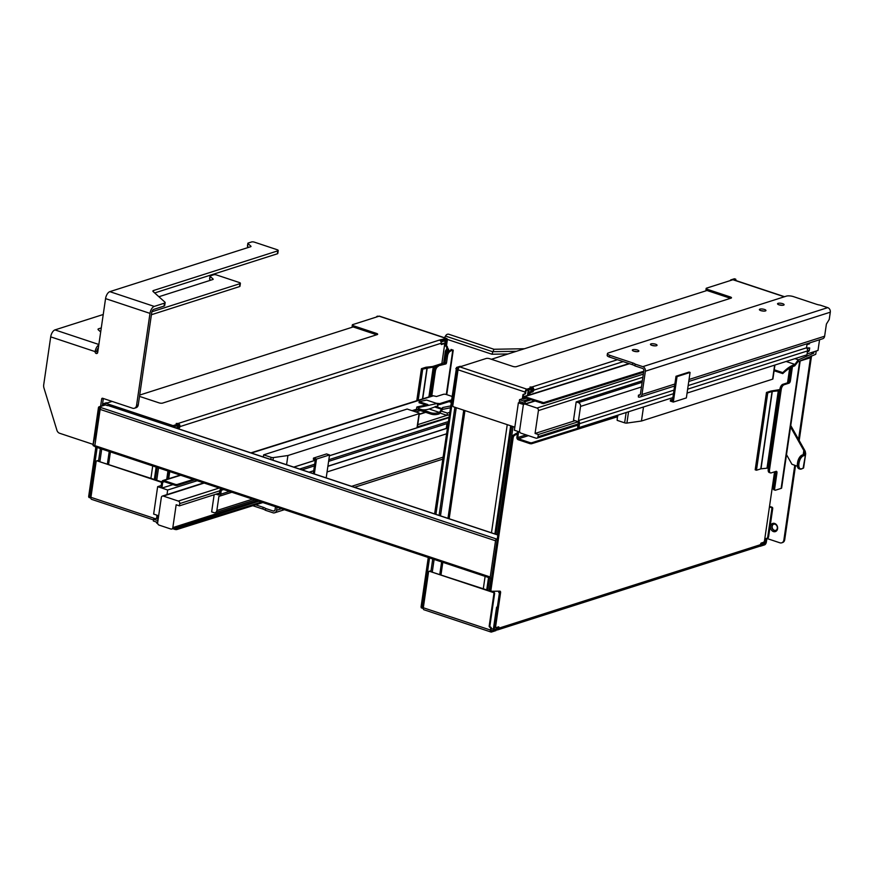 <?xml version="1.0" encoding="UTF-8"?>
<svg xmlns="http://www.w3.org/2000/svg" width="874" height="874" viewBox="0 0 874 874"><rect width="100%" height="100%" fill="white"/><g stroke="black" fill="none" stroke-linecap="round" stroke-linejoin="round"><path stroke-width="1.31" d="M643.504 406.989L641.45 421.028L626.898 423.082A1.868 0.546 -171.7 0 1 624.637 422.83L617.164 420.35L617.437 415.303M641.45 421.028L772.605 379.174A1.868 0.546 8.3 0 0 772.911 378.934L774.932 365.048M672.663 399.21L670.5 399.91L670.325 401.079L673.319 402.073L677.033 376.618L690.078 372.444L686.363 397.91L673.319 402.073M690.078 372.444L689.051 372.106L676.006 376.268L677.033 376.618M676.006 376.268L672.467 400.554L670.5 399.91M519.79 432.04L518.621 431.647L517.758 437.524A1.038 0.841 72.5 0 0 518.468 438.792L528.431 435.656M521.002 433.187L536.002 438.169A2.076 1.693 72.3 0 0 537.991 436.782L538.318 434.52L535.074 433.449L538.417 410.583A2.076 1.693 -107.7 0 0 536.986 408.06L525.241 404.149A2.076 1.693 -107.7 0 0 523.242 405.547L519.582 430.663A2.076 1.693 -107.7 0 0 521.002 433.187M801.447 468.956L803.108 468.278L805.675 453.748L804.67 450.241L804.714 454.841L803.763 454.535L803.818 450.514L804.67 450.241L798.552 439.371L810.624 356.756L806.669 358.001M810.624 356.756A2.076 0.612 8.3 0 0 810.963 356.483A2.076 0.612 8.3 0 0 810.81 356.199M530.179 442.703L531.6 442.812L531.458 443.784L530.037 443.686L530.179 442.703L518.468 438.792M617.842 415.696L531.6 442.812M531.458 443.784L617.699 416.679M806.975 344.64L809.499 343.832L808.166 343.384M809.499 343.832L809.63 342.914M535.074 433.449L575.103 420.678M642.368 380.769L576.184 401.887L573.519 420.154L577.157 421.355A1.551 1.267 -107.7 0 1 578.217 423.256L577.648 427.168L578.938 427.594L672.893 397.604M525.798 403.668L524.575 401.854A2.327 1.901 -107.7 0 0 523.417 400.937L519.56 399.658L519.298 401.417L523.417 402.783L524.422 404.105M806.582 347.885L809.695 347.928L807.172 348.726M819.561 339.746L817.998 350.452L807.095 353.937M577.878 421.902L538.318 434.52M809.695 347.928L809.368 350.179A2.076 1.693 72.3 0 1 808.286 351.577L807.401 351.861M774.102 370.74L782.743 373.602L782.853 372.641A47.163 23.292 -71.6 0 1 794.936 364.403L794.706 365.878A51.774 25.575 108.4 0 0 782.743 373.602M774.244 369.778L782.853 372.641M794.717 365.878L797.875 361.825L815.737 354.32L816.218 351.02M519.56 399.658L522.532 398.708M643.756 371.242L543.628 402.663L524.619 396.676A2.076 1.693 -107.5 0 0 522.63 398.063L522.499 398.905L523.351 399.189L526.279 398.26M794.903 358.668L798.432 359.837L797.875 361.825M798.148 359.935L794.936 364.403L786.119 361.475M810.952 352.703L813.159 353.435L798.432 359.837M811.52 352.517L813.159 353.435M813.945 351.752L813.727 353.249M530.037 443.686L518.326 439.764A2.076 1.693 72.5 0 1 516.905 437.24L517.769 431.363L514.382 430.227L518.38 402.816L520.991 401.974M518.38 402.816L521.767 403.941L522.007 402.313M523.351 399.189L523.471 398.358A1.038 0.841 72.5 0 1 524.476 397.659L543.486 403.646L643.614 372.226M523.668 404.575L522.619 404.225L524.182 403.733M417.302 427.583L417.313 427.484A1.868 0.546 -171.7 0 1 417.313 427.539A1.868 0.546 -171.7 0 1 417.007 427.779L329.432 455.725M286.574 464.728L287.917 455.529L419.072 413.675A1.868 0.546 8.3 0 0 419.378 413.435A1.868 0.546 8.3 0 0 418.548 412.834L407.142 409.043L263.631 454.851L263.314 456.993M315.252 460.248L293.751 467.109M326.199 477.892L329.542 454.928L326.548 453.934L313.504 458.096L313.34 459.276L315.296 459.932L313.307 473.61M287.917 455.529L273.365 457.583A1.868 0.546 -171.7 0 1 271.104 457.331L263.631 454.851M417.379 427.091L417.958 427.277L417.324 427.484M197.207 480.733L167.666 490.008L167 494.597M419.269 414.123L425.321 412.211M420.394 410.572L415.937 411.971M449.422 412.441L447.379 413.085L447.04 415.39L439.851 412.998M313.504 458.096L316.497 459.09L314.334 473.948M194.738 479.913L176.865 485.529L177.018 484.546L193.296 479.433M412.036 410.671L416.876 409.152L418.023 409.731L413.478 411.151M177.018 484.546L175.587 484.447L175.445 485.42L176.865 485.529M175.445 485.42L163.733 481.508A1.038 0.841 -107.5 0 0 162.739 482.208L161.887 488.074L172.965 484.6M451.093 400.991L439.6 404.596L439.742 403.624L436.115 403.231M437.404 404.422L439.6 404.596M446.723 425.146L447.597 424.983M309.057 472.189L313.722 470.704M327.903 466.181L446.253 428.413L446.953 423.606A3.103 2.546 -107.7 0 0 447.127 423.551A3.103 2.546 -107.7 0 0 447.87 423.136M255.656 504.811L263.129 507.291A7.243 2.13 -171.7 0 1 265.652 508.493L273.256 511.028A1.868 1.529 -107.7 0 0 275.048 509.771L275.485 506.734M265.652 508.493L265.39 510.263L272.994 512.787A3.725 3.048 -107.7 0 0 274.644 512.809A3.725 3.048 -107.7 0 0 276.588 510.285L277.025 507.248M329.542 454.928L316.497 459.09M265.39 510.263A7.243 2.13 8.3 0 0 262.877 509.05L252.805 505.707M214.141 494.76L211.639 511.88L213.857 512.623A3.103 2.546 -107.7 0 0 215.233 512.645A3.103 2.546 -107.7 0 0 216.85 510.536L218.915 496.366A3.103 2.546 -107.7 0 0 219.09 496.323A3.103 2.546 -107.7 0 0 220.707 494.214L221.286 490.292L219.997 489.866L219.429 493.788A1.551 1.267 -107.7 0 1 217.932 494.826L215.976 494.171M179.421 505.838L176.166 504.768L172.833 527.623A2.076 1.693 72.3 0 1 170.845 529.021L159.09 525.11A2.076 1.693 72.3 0 1 157.67 522.586L161.329 497.47A2.076 1.693 72.3 0 1 163.329 496.082L178.318 501.064A2.076 1.693 72.3 0 1 179.749 503.588L179.421 505.838L219.538 493.034M219.265 496.257L231.85 492.237M302 469.851L314.432 465.886L302.011 469.851M447.127 423.551L328.602 461.374L446.953 423.595M447.04 415.39L449.094 414.735M222.4 489.101L219.997 489.866M221.286 490.292L223.689 489.527M293.839 467.142L315.241 460.303M329.422 455.78L448.657 417.728M448.712 417.324L417.411 426.873M447.663 423.289L447.422 424.917M416.876 409.152L416.745 409.108A47.163 23.292 108.4 0 1 416.505 408.966L428.468 412.943A47.163 23.292 108.4 0 0 430.849 414.047A47.163 23.292 108.4 0 0 439.218 413.883L439.425 412.419A51.774 25.575 -71.6 0 1 430.227 412.594A51.774 25.575 -71.6 0 1 428.653 411.949L428.468 412.943M418.001 409.731A47.163 23.292 108.4 0 0 418.886 410.07L430.849 414.047M161.373 485.474L157.648 486.665L153.649 514.076L157.036 515.212L156.555 518.49L158.26 518.511M157.702 522.39A2.327 1.901 72.3 0 1 157.211 522.291L153.354 521.013L153.606 519.254L156.577 518.304M153.606 519.254L157.954 520.62M421.629 409.622A51.774 25.575 108.4 0 0 429.156 409.021L438.027 405.809L437.011 403.526L426.588 400.063L419.149 401.679L427.867 404.586L416.865 406.989L416.505 408.966M416.865 406.989L418.57 407.557L418.395 408.54L428.653 411.949M437.011 403.526L418.57 407.557M425.955 405.001L419.039 402.706L419.149 401.679M429.156 409.021L439.414 412.419L442.703 407.513L450.361 405.995M435.11 407.12L441.665 409.294M435.252 406.366L441.785 408.54M450.099 407.852L442.43 409.414L439.218 413.883M442.43 409.414L442.703 407.513M449.039 401.636L450.908 402.258M447.379 413.085L441.25 411.053M451.235 400.008L439.742 403.624M250.904 452.874L432.466 395.802A2.076 1.693 -107.5 0 1 433.373 395.813L436.497 396.49L443.468 394.305A2.076 0.612 -171.7 0 1 446.308 394.513L451.771 396.337M175.587 484.447L163.875 480.525A2.076 1.693 -107.5 0 0 161.887 481.924L161.461 484.852L162.313 485.146M158.664 515.758L157.888 515.496L157.407 518.774M100.597 406.312L101.668 398.97A1.038 0.852 72.3 0 1 102.662 398.271L132.564 408.213A4.141 3.387 -107.7 0 0 134.399 408.245A4.141 3.387 -107.7 0 0 136.562 405.427L149.989 313.384A6.216 3.07 -71.6 0 1 154.25 306.413L164.454 303.158A4.141 1.224 8.3 0 0 165.142 302.623A4.141 1.224 8.3 0 0 164.858 302.087L153.158 291.577A4.141 1.224 -171.7 0 1 152.874 291.031A4.141 1.224 -171.7 0 1 153.562 290.496L277.801 250.849A2.589 0.765 8.3 0 0 278.227 250.51A2.589 0.765 8.3 0 0 277.08 249.691L254.443 242.164A2.076 0.612 8.3 0 0 251.592 241.956L248.194 243.048A2.076 0.612 8.3 0 0 247.855 243.311A2.076 0.612 8.3 0 0 247.998 243.584L250.871 246.162A2.076 0.612 -171.7 0 1 251.013 246.435A2.076 0.612 -171.7 0 1 250.674 246.708L109.818 291.654L154.25 306.413M149.989 313.384L105.557 298.613L97.691 352.473A1.551 1.267 72.3 0 1 95.135 351.621A6.216 3.07 -71.6 0 1 98.795 344.935M97.604 352.834A1.551 1.267 72.3 0 1 96.839 351.086L95.135 351.621L50.703 336.861L43.7 384.844A6.216 5.08 -107.7 0 0 43.962 388.012L56.93 430.314A4.141 3.387 -107.7 0 0 59.596 433.253L93.081 444.374M134.399 408.245L136.104 407.699A4.141 3.387 -107.7 0 0 138.256 404.891L151.683 312.837A3.103 1.529 -71.6 0 1 153.813 309.352L164.028 306.097L164.454 303.158M102.291 405.765L103.35 398.511M158.904 296.734L212.83 279.516A2.076 0.612 8.3 0 0 213.18 279.254A2.076 0.612 8.3 0 0 213.037 278.981L210.153 276.392A2.076 0.612 8.3 0 1 210.022 276.129A2.076 0.612 8.3 0 1 210.361 275.856L213.759 274.775A2.076 0.612 8.3 0 1 216.61 274.982L239.247 282.499A2.589 0.765 -171.7 0 1 240.394 283.329A2.589 0.765 -171.7 0 1 239.968 283.668L239.542 286.596A2.589 0.765 8.3 0 0 239.968 286.268L240.394 283.329M239.542 286.596L151.41 314.727M100.849 330.864L99.822 331.191M210.022 276.129L209.585 279.068A2.076 0.612 8.3 0 0 209.727 279.33L210.7 280.204M100.685 331.967L98.303 329.826A4.141 1.224 -171.7 0 1 98.019 329.279A4.141 1.224 -171.7 0 1 98.707 328.744L101.275 327.925M151.956 311.745L239.968 283.668M50.703 336.861A6.216 3.07 -71.6 0 1 54.964 329.902L103.241 314.498M247.855 243.311L247.429 246.25A2.076 0.612 8.3 0 0 247.56 246.523L248.533 247.386M278.227 250.51L277.801 253.449A2.589 0.765 -171.7 0 1 277.375 253.788L154.676 292.943M165.142 302.623L164.705 305.561A4.141 1.224 -171.7 0 1 164.028 306.097M105.557 298.613A6.216 3.07 -71.6 0 1 109.818 291.654M96.839 351.086A3.103 1.529 -71.6 0 1 98.358 347.972M95.769 439.229L94.545 437.874L97.844 415.205L99.341 414.757M98.511 414.997L95.211 437.666L94.545 437.874L93.19 444.68M95.211 437.666L95.9 438.311M97.844 415.205L99.614 406.771L105.295 404.957L107.994 405.492A1.551 0.765 -71.6 0 1 108.267 405.481A1.551 0.765 -71.6 0 1 108.485 405.656M95.474 446.833A1.551 0.765 -71.6 0 1 95.2 446.843A1.551 0.765 -71.6 0 1 94.84 445.631L100.128 409.403A1.551 0.765 -71.6 0 1 101.187 407.666L99.614 406.771A1.038 0.852 -107.7 0 0 98.62 407.47L100.434 408.442M530.638 391.858L532.627 390.285L532.79 389.159L530.955 389.749L530.638 391.858L529.229 392.306L528.257 395.234M531.37 388.1L532.79 389.159M532.364 388.406L531.283 388.744M530.616 389.159L530.955 389.749M491.407 359.28L706.979 290.496A2.589 0.765 8.3 0 0 707.11 290.529L707.284 289.305L730.358 296.974L730.172 298.198A2.589 0.765 -171.7 0 1 730.5 298.318M730.172 298.198L707.11 290.529M524.684 394.032A1.038 0.852 -107.7 0 0 525.613 393.322L525.82 391.858A1.289 0.645 -71.6 0 1 526.705 390.405L531.25 388.952L531.425 387.728L530.005 387.029L531.993 386.996A2.589 2.119 72.3 0 1 533.774 390.154L532.987 391.803L530.289 392.666L529.436 394.862M707.284 289.305A2.589 0.765 -171.7 0 1 706.137 288.486L705.963 289.709A2.589 0.765 8.3 0 0 706.979 290.496M495.678 627.576L494.52 626.527L499.491 592.43L500.562 592.791L495.58 626.887L495.82 627.685L498.704 626.822L499.13 627.619L498.06 627.27L497.896 628.395L496.05 628.985L496.246 627.608M764.368 541.454L764.073 543.442L760.282 544.655M764.073 543.442L760.249 544.895M497.896 628.395L495.449 629.4L494.214 628.985M496.05 628.985L495.449 629.4M499.371 591.163A2.076 1.027 -71.6 0 1 499.491 592.43M500.562 592.791A2.076 1.027 108.4 0 0 500.081 591.185A2.076 1.027 108.4 0 0 499.906 591.152L491.669 591.283A2.076 1.027 -71.6 0 1 491.494 591.261A2.076 1.027 -71.6 0 1 491.013 589.655L489.943 589.294A2.076 1.027 108.4 0 0 490.423 590.9A2.076 1.027 108.4 0 0 490.598 590.922L491.33 591.174M489.943 589.294L491.592 577.976L490.882 578.206A1.551 0.765 -71.6 0 1 490.609 578.206A1.551 0.765 -71.6 0 1 490.248 577.004L495.536 540.777A1.551 0.765 -71.6 0 1 496.596 539.039L497.306 538.81L512.098 437.393L513.169 437.754A2.076 1.027 -71.6 0 1 514.393 435.525L517.43 433.712M514.393 435.525L513.322 435.165A2.076 1.027 108.4 0 0 512.098 437.393M513.322 435.165L517.583 432.619M499.13 627.619L499.054 628.111A2.589 2.119 72.3 0 1 496.563 629.848L496.683 629.007M759.55 546.152L760.227 545.092L763.658 543.737M494.509 626.942L494.181 629.16L491.264 628.745M491.319 628.34A1.038 0.852 -107.7 0 0 490.609 627.084A1.038 0.852 72.3 0 1 489.899 625.817L489.189 626.046A1.038 0.852 -107.7 0 0 489.899 627.303A1.038 0.852 72.3 0 1 490.609 628.57L491.319 628.34L491.112 629.815A1.289 0.645 108.4 0 0 491.407 630.809A1.289 0.645 108.4 0 0 491.636 630.809L495.875 629.258M176.898 428.282L178.099 427.899L178.973 425.616L177.127 426.206L176.832 428.26M441.075 341.974L445.15 340.674L444.822 340.073M177.553 424.556L178.973 425.616M178.547 424.851L177.455 425.201M176.799 425.605L177.127 426.206M376.683 334.775A2.589 0.765 8.3 0 0 376.355 334.655L353.282 326.985A2.589 0.765 -171.7 0 1 353.162 326.942A2.589 0.765 -171.7 0 1 352.135 326.166L352.32 324.942A2.589 0.765 8.3 0 0 353.467 325.762L376.53 333.431A2.589 0.765 -171.7 0 1 377.677 334.25A2.589 0.765 -171.7 0 1 377.251 334.589L162.553 403.111A2.589 0.765 -171.7 0 1 158.992 402.848L139.501 396.381M139.687 395.07L353.162 326.942M445.15 340.674L444.648 344.127M441.075 343.974L443.479 343.427M441.851 363.562L444.637 344.476L444.211 343.668L441.337 344.531L441.162 343.242A2.589 2.119 -107.7 0 0 439.382 340.084L446.199 338.467L379.119 316.18A2.589 1.278 -71.6 0 1 379.578 316.18L446.658 338.457A2.589 1.278 108.4 0 0 446.199 338.467M441.184 341.046L445.314 339.92L444.735 343.843A2.076 1.693 -107.7 0 0 445.74 346.159A2.076 1.693 72.3 0 1 446.745 348.486L446.614 349.436M172.768 426.916A1.289 0.645 -71.6 0 1 172.888 426.862L177.422 425.409L177.608 424.185L176.177 423.486L178.165 423.453A2.589 2.119 72.3 0 1 179.946 426.61L179.17 428.26L177.957 428.642M167.524 479.083L168.66 471.25M803.206 454.709L803.818 450.514L790.544 426.949M790.751 425.529L798.552 439.371M786.502 454.644L791.931 464.269L797.383 466.235M804.703 454.841L803.119 455.354A6.73 3.321 108.4 0 0 798.508 462.892L798.366 463.876A6.73 3.321 108.4 0 0 799.929 469.087A6.73 3.321 108.4 0 0 801.119 469.065L803.621 467.874L805.675 453.748L805.183 451.05M803.621 467.874A3.103 0.918 -171.7 0 1 803.108 468.278L801.305 469.065L798.989 468.77A6.73 3.321 -71.6 0 1 797.427 463.559L797.569 462.586A6.73 3.321 108.4 0 1 802.179 455.037L803.763 454.535M766.869 538.471L779.87 542.798A4.141 3.387 72.3 0 0 781.706 542.82L782.558 542.557A4.141 3.387 -107.7 0 0 784.71 539.739L795.526 465.613M784.71 539.739L783.869 540.012A4.141 3.387 72.3 0 1 781.706 542.82M783.869 540.012L794.75 465.361M773.446 531.578A4.294 3.518 72.3 0 1 771.272 524.455A4.294 3.518 72.3 0 1 777.412 526.498A4.294 3.518 72.3 0 1 773.446 531.578M799.197 440.507L811.542 355.882M773.763 524.182A3.267 2.666 -107.7 0 0 772.19 527.284A3.267 2.666 -107.7 0 0 774.44 530.321A3.267 2.666 -107.7 0 0 775.741 530.387M774.156 530.409A3.267 2.666 -107.7 0 0 775.599 530.431A3.267 2.666 -107.7 0 0 777.15 526.519A3.267 2.666 -107.7 0 0 773.621 524.225A3.267 2.666 -107.7 0 0 771.895 527.284A3.267 2.666 -107.7 0 0 774.156 530.409M446.756 394.655L453.245 350.168L451.017 349.425L451.454 350.124L449.072 350.889A4.141 2.043 108.4 0 0 447.991 351.632L448.264 349.742A2.589 0.765 8.3 0 0 448.69 349.403A2.589 0.765 8.3 0 0 447.543 348.584L447.597 348.213A2.076 1.693 -107.7 0 0 446.592 345.886A2.076 1.693 72.3 0 1 445.587 343.569L444.735 343.843M444.691 337.812A3.103 1.529 108.4 0 1 445.489 336.042L446.046 335.234A2.076 1.551 158.1 0 1 448.81 334.261L493.941 349.261L524.466 348.737M493.941 349.261L491.942 354.232L447.269 339.396M430.358 396.457L434.138 370.587L435.416 371.013L431.767 396.02M453.245 350.168A3.103 0.918 -171.7 0 1 452.732 350.55L449.072 350.889M446.559 352.156A2.076 1.027 -71.6 0 1 447.98 349.829L446.701 349.403A2.076 1.027 108.4 0 0 445.281 351.73L446.559 352.156L444.942 363.267L446.232 355.521L447.51 355.947A4.141 2.043 -71.6 0 1 450.35 351.315M447.51 355.947L446.483 363.049L445.194 362.623M444.942 363.267L445.948 363.923L446.483 363.049M445.948 363.923L433.799 366.96A2.589 0.765 -171.7 0 1 433.253 367.069L422.721 369.101L418.176 400.292M435.416 371.013A4.141 2.043 -71.6 0 1 438.256 366.37M775.631 471.479A2.076 1.027 -71.6 0 1 775.664 472.506L776.953 472.932A2.076 1.027 108.4 0 0 776.462 471.326A2.076 1.027 108.4 0 0 776.101 471.337L771.218 472.889A4.141 2.043 -71.6 0 1 770.486 472.91A4.141 2.043 -71.6 0 1 769.524 469.699L768.246 469.272L768.454 467.808L779.958 388.974L781.236 389.4A4.141 2.043 -71.6 0 1 784.076 384.757L788.96 383.205A2.076 1.027 108.4 0 0 790.38 380.878L792.434 366.752M784.076 384.757L782.798 384.331A4.141 2.043 108.4 0 0 779.958 388.974M782.798 384.331L787.671 382.779L788.96 383.205M790.38 380.878L789.091 380.452A2.076 1.027 -71.6 0 1 787.671 382.779M789.091 380.452L790.992 367.451M773.381 488.173A2.076 1.027 108.4 0 0 773.861 489.779L775.14 490.205A2.076 1.027 -71.6 0 1 774.659 488.599L773.381 488.173L775.664 472.506M768.246 469.272A4.141 2.043 108.4 0 0 769.207 472.484L770.486 472.91M769.524 469.699L781.236 389.4M776.953 472.932L774.659 488.599M800.169 360.984L781.64 487.998A3.103 0.918 -171.7 0 1 781.127 488.402L775.511 490.194A2.076 1.027 -71.6 0 1 775.14 490.205M434.138 370.587A4.141 2.043 -71.6 0 1 436.978 365.944M446.232 355.521A4.141 2.043 -71.6 0 1 447.991 351.632M491.592 577.976L497.306 538.81M491.876 576.021L497.022 540.766M734.641 278.904L735.591 279.221L733.701 279.822M734.313 278.795L730.904 279.877A2.589 0.765 -171.7 0 0 730.478 280.215L730.435 280.532M769.524 506.374L772.015 507.204L771.163 507.477A1.038 0.852 72.3 0 1 771.873 508.734L772.725 508.471A1.038 0.852 -107.7 0 0 772.015 507.204M772.725 508.471L768.596 536.745L767.743 537.018A2.076 1.693 72.3 0 1 766.192 538.482A2.076 1.693 -107.7 0 0 764.63 539.957L765.482 539.684A2.076 1.693 72.3 0 1 766.159 538.482L765.657 542.197A1.289 0.645 -71.6 0 1 764.914 543.573L765.482 539.684M766.673 538.417L767.514 538.155A2.076 1.693 -107.7 0 0 768.596 536.745M779.87 389.564L771.338 390.973A2.589 0.765 -171.7 0 0 770.792 391.071L766.476 392.448L767.754 392.874L756.469 470.234L761.003 468.814L772.288 391.454L767.754 392.874M756.469 470.234L755.191 469.808L766.476 392.448M779.739 390.438L778.832 390.733A2.589 0.765 -171.7 0 1 778.286 390.842L772.288 391.454M768.454 467.808L767.547 468.093A2.589 0.765 -171.7 0 1 767.001 468.202L761.003 468.814M735.941 280.565L735.777 279.21L734.499 278.784M764.062 543.868L764.63 539.957M767.743 537.018L771.873 508.734M771.163 507.477L769.448 506.909M772.299 487.321L773.446 487.703M459.036 367.473L456.534 367.441L459.484 366.501A2.589 0.765 -171.7 0 1 461.341 366.403M423.289 608.096L421.039 607.048L422.415 608.162M528.278 389.902L527.47 395.485M497.306 607.397L496.585 607.157L493.329 629.433M499.447 592.703L498.726 592.463L499.513 592.211M498.912 591.174L498.726 592.463M528.639 393.016L529.131 389.629M456.534 367.441L434.618 513.912M455.824 368.599L457.102 369.025L457.812 367.867M457.102 369.025L435.908 514.338M429.549 557.918L422.317 607.474M428.26 557.492L421.039 607.048M760.052 546.316L764.586 544.873A2.589 1.278 108.4 0 0 766.367 541.967L766.891 538.351M490.609 628.57L490.401 630.034A2.589 1.278 108.4 0 0 491.002 632.044A2.589 1.278 108.4 0 0 491.461 632.033L495.995 630.591L496.181 629.356M514.83 427.168L453.53 406.803A1.038 0.852 72.3 0 1 452.819 405.536L458.042 369.789A2.589 1.278 -71.6 0 1 459.811 366.894L526.891 389.181A2.589 1.278 108.4 0 0 525.11 392.076L524.903 393.551A1.038 0.852 72.3 0 1 523.897 394.24A1.038 0.852 -107.7 0 0 522.903 394.939L523.613 394.709A1.038 0.852 72.3 0 1 523.832 394.218M522.346 398.762L522.903 394.939M523.613 394.709L523.297 396.872M489.189 626.046L493.908 593.73L494.618 593.501A1.038 0.852 -107.7 0 0 493.897 592.233L493.187 592.463A1.038 0.852 72.3 0 1 493.908 593.73M491.002 632.044L423.923 609.757A2.589 1.278 -71.6 0 1 423.322 607.758L428.533 572.011A1.038 0.852 72.3 0 1 429.538 571.312L493.187 592.463M429.538 571.312L493.897 592.233M430.248 571.093A1.038 0.852 -107.7 0 0 429.462 571.29M494.618 593.501L489.899 625.817M784.295 296.789L732.936 279.735A2.589 1.278 -71.6 0 1 733.406 279.724L784.546 296.712M459.811 366.894L486.184 358.471A2.589 0.765 -171.7 0 1 489.746 358.733L512.819 366.403A2.589 0.765 8.3 0 0 516.37 366.654L731.068 298.132A2.589 0.765 8.3 0 0 731.494 297.805A2.589 0.765 8.3 0 0 730.358 296.974M706.137 288.486A2.589 0.765 -171.7 0 1 706.563 288.147L732.936 279.735M526.891 389.181L531.425 387.728M491.013 589.655L513.169 437.754M497.71 629.87L758.927 546.501A2.589 2.119 -107.7 0 0 760.271 544.753L761.057 543.104L763.745 542.241L764.455 541.082L774.561 471.829M787.55 382.812L789.681 368.194M522.619 404.225L522.86 402.597M810.963 356.483L810.821 357.466A2.076 0.612 -171.7 0 1 810.482 357.739L798.923 361.366M563.424 396.501L563.282 397.473M563.053 396.556L562.911 397.539M377.983 316.257L377.087 316.333A2.589 0.765 -171.7 0 0 376.661 316.661L376.618 316.989M445.904 345.143L446.548 340.696A1.289 0.645 108.4 0 0 446.253 339.691A1.289 0.645 108.4 0 0 446.155 339.669L445.587 343.569M416.767 400.729L421.443 368.675L425.747 367.298A2.589 0.765 8.3 0 1 426.304 367.2L432.521 366.534L443.631 362.983L445.281 351.73M422.721 369.101L421.443 368.675M444.833 363.387L443.631 362.983M447.543 348.584L446.701 349.403M446.483 345.809L447.259 340.467A2.589 1.278 108.4 0 0 446.658 338.457M107.524 402.859A2.589 0.765 8.3 0 0 105.656 402.947L102.553 403.974M105.208 403.93L102.706 403.886M90.896 497.667L88.645 496.607L90.022 497.732M175.073 427.681L175.313 426.086M174.461 426.359L174.297 427.419M167.939 471.01L166.726 479.334M103.285 405.449L103.995 404.312M97.156 447.488L89.924 497.033M95.867 447.062L88.645 496.607M169.731 471.599L168.693 478.712M441.665 339.92L441.479 341.144M161.876 482.033A1.038 0.852 -107.7 0 0 161.504 481.803L160.805 482.033A1.038 0.852 72.3 0 1 161.515 483.289L161.701 483.235M153.507 519.91L91.53 499.327A2.589 1.278 -71.6 0 1 90.929 497.317L96.14 461.57A1.038 0.852 72.3 0 1 97.145 460.882L161.504 481.803M97.145 460.882L160.805 482.033M97.855 460.653A1.038 0.852 -107.7 0 0 97.069 460.86M156.981 515.551L156.796 515.605A1.038 0.852 -107.7 0 0 156.883 516.25M161.187 485.529L161.515 483.289M104.552 405.044A2.589 1.278 -71.6 0 1 105.994 403.351L173.063 425.638A2.589 1.278 108.4 0 0 171.97 426.654M379.119 316.18L352.746 324.604A2.589 0.765 8.3 0 0 352.32 324.942M112.08 401.406L105.994 403.351M173.063 425.638L177.608 424.185M161.887 488.074L167.666 490.008M157.768 523.679L157.593 523.613A2.076 1.693 72.5 0 1 156.217 521.964M157.648 486.665L161.035 487.79L161.461 484.852M261.413 502.058L176.745 528.628L174.374 528.202M262.866 502.539L176.603 529.6L175.182 529.502L175.324 528.519M172.801 528.704L175.182 529.502M196.399 523.439L196.541 522.455M196.027 523.493L196.18 522.521M640.238 394.6L638.435 395.179L638.391 397.014A3.725 3.048 72.3 0 0 640.03 397.036L674.586 386.013M689.051 379.48L824.63 336.217L826.4 324.079L829.24 319.436L830.3 312.193A3.725 3.048 -107.7 0 0 827.744 307.637L820.129 305.113A7.243 2.13 8.3 0 1 816.48 304.272L793.505 296.636A5.178 1.529 8.3 0 0 786.392 296.122L608.282 352.965A5.178 1.529 8.3 0 0 607.43 353.631A5.178 1.529 8.3 0 0 609.713 355.292L609.462 357.051L632.437 364.687A7.243 2.13 -171.7 0 1 634.95 365.889L642.554 368.413A1.868 1.529 72.3 0 1 643.843 370.685L640.434 393.999A1.868 1.529 72.3 0 1 638.643 395.245L638.435 395.179M576.184 401.887L578.413 402.63A3.103 2.546 72.3 0 1 580.544 406.41L578.479 420.591A3.103 2.546 -107.7 0 1 579.506 423.682L578.938 427.594M807.106 343.722L806.505 347.819A3.103 2.546 72.3 0 1 807.532 350.911L806.964 354.822L687.062 393.082M806.505 347.819L688.166 385.587M673.985 390.11L578.479 420.591M824.63 336.217A3.725 3.048 72.3 0 1 822.685 338.751L688.756 381.49M634.95 365.889L635.212 364.13L642.816 366.654A3.725 3.048 72.3 0 1 645.373 371.199L641.975 394.513A3.725 3.048 72.3 0 1 640.03 397.036M635.212 364.13A7.243 2.13 8.3 0 0 632.7 362.918L609.713 355.292M655.576 344.214A3.31 0.972 8.3 0 0 652.266 343.722A3.31 0.972 8.3 0 0 650.475 344.312A3.31 0.972 8.3 0 0 653.621 345.765A3.31 0.972 8.3 0 0 657.04 345.274A3.31 0.972 8.3 0 0 655.576 344.214M637.419 350.004A3.31 0.972 8.3 0 0 634.12 349.513A3.31 0.972 8.3 0 0 632.328 350.113A3.31 0.972 8.3 0 0 635.464 351.556A3.31 0.972 8.3 0 0 638.883 351.064A3.31 0.972 8.3 0 0 637.419 350.004M782.634 303.671A3.31 0.972 8.3 0 0 779.335 303.169A3.31 0.972 8.3 0 0 777.543 303.77A3.31 0.972 8.3 0 0 780.679 305.212A3.31 0.972 8.3 0 0 784.098 304.72A3.31 0.972 8.3 0 0 782.634 303.671M764.488 309.462A3.31 0.972 8.3 0 0 761.178 308.959A3.31 0.972 8.3 0 0 759.386 309.56A3.31 0.972 8.3 0 0 762.532 311.002A3.31 0.972 8.3 0 0 765.952 310.521A3.31 0.972 8.3 0 0 764.488 309.462M652.288 345.481A3.31 0.972 -171.7 0 1 654.965 345.875M634.142 351.272A3.31 0.972 -171.7 0 1 636.818 351.665M779.357 304.928A3.31 0.972 -171.7 0 1 782.033 305.321M761.199 310.729A3.31 0.972 -171.7 0 1 763.876 311.111M609.462 357.051A5.178 1.529 -171.7 0 1 607.168 355.401L607.43 353.631M628.559 411.763L626.898 423.082M774.648 365.135L772.605 379.174M626.145 412.528L624.637 422.83M642.882 377.24L538.417 410.583M643.34 374.116L536.986 408.06M534.779 401.111L525.241 404.149M809.368 350.179L807.554 350.758M578.118 423.977L537.991 436.782M523.417 400.937L528.978 399.167M530.933 399.822L524.575 401.854M542.197 402.564L542.055 403.537M417.007 427.779L419.072 413.675M272.983 460.205L273.365 457.583M270.787 459.484L271.104 457.331M446.909 415.347L417.739 424.655M425.725 412.342L419.236 414.418M309.265 472.266L313.711 470.846M327.881 466.323L447.117 428.271M276.588 510.285L281.472 508.723M351.621 486.337L442.889 457.211M327.062 471.949L446.297 433.897M274.742 510.547L273.256 511.028M262.877 509.05L263.129 507.291M252.586 499.13L216.85 510.536M257.262 500.682L172.833 527.623M219.177 494.433L217.932 494.826M220.707 494.214L229.414 491.428M299.574 469.043L314.673 464.225M328.843 459.702L448.078 421.65M204.177 483.049L163.329 496.082M219.866 490.784L179.749 503.588M219.166 488.031L178.318 501.064M433.373 395.813L251.362 453.027M180.7 475.248L163.875 480.525M437.47 404.443L437.612 403.46M98.707 328.744L98.522 330.011M210.153 276.392L209.727 279.33M54.964 329.902L98.86 344.487M247.998 243.584L247.56 246.523M277.801 250.849L277.375 253.788M153.562 290.496L153.376 291.774M101.668 398.97L103.241 398.468M136.562 405.427L138.256 404.891M94.84 445.598L93.485 445.139L94.829 446.253M107.524 405.645L105.47 404.957A1.038 1.038 0 0 0 104.836 404.957A1.038 0.852 72.3 0 1 105.295 404.957L105.623 405.066M802.179 455.037L803.403 455.857L804.998 455.354M797.569 462.586L799.076 462.936A6.315 3.125 -71.6 0 1 803.403 455.857M797.427 463.559L798.934 463.919L799.076 462.936M801.524 468.781A6.315 3.125 -71.6 0 1 798.934 463.919M508.111 353.959L491.942 354.232M450.897 350.299L451.017 349.425M445.489 336.042L492.575 351.698L516.49 351.282M446.319 394.513L452.732 350.55M781.127 488.402L799.699 361.126M490.248 577.004L94.84 445.631M495.536 540.777L100.128 409.403M496.596 539.039L101.187 407.666M497.863 535.019L107.994 405.492M760.784 468.857L772.07 391.497M767.001 468.202L778.286 390.842M778.832 390.733L767.547 468.093M441.009 574.666L442.812 562.332M449.17 518.752L464.946 410.594M483.311 588.715L485.114 576.381M491.472 532.801L507.248 424.644M489.134 590.66L490.959 578.184M497.295 534.735L513.071 426.578M487.768 590.201L489.571 577.867M495.929 534.276L511.705 426.13M486.731 589.863L488.533 577.517M494.892 533.938L510.667 425.78M430.948 571.323L432.739 558.989M439.098 515.398L454.884 407.251M456.25 407.699L440.474 515.857M434.116 559.436L432.313 571.782M525.613 393.322L524.903 393.551M525.11 392.076L458.042 369.789M489.899 627.303L490.609 627.084M423.322 607.758L490.401 630.034M531.807 388.22L531.993 386.996L617.47 359.717M499.054 628.111L760.271 544.753M623.195 361.618L533.774 390.154M529.578 393.824L528.519 393.464M533.697 390.645L532.627 390.285M532.987 391.803L531.916 391.443M530.289 392.666L529.229 392.306M495.58 626.887L494.52 626.527M523.471 398.358L525.056 397.856M526.137 434.891L517.758 437.524M524.619 396.676L629.499 363.704M543.628 402.663L543.486 403.646M377.655 316.148L378.431 316.41M446.592 345.886L445.74 346.159M446.745 348.486L447.597 348.213M422.481 398.937L427.036 367.725M422.71 398.872L427.255 367.692M428.894 396.916L433.253 367.069M433.799 366.96L429.451 396.741M108.616 464.236L110.419 451.891M156.741 480.219L158.544 467.885M155.375 479.76L157.178 467.426M98.554 460.882L100.357 448.548M101.723 449.007L99.92 461.341M150.918 478.286L152.721 465.951M154.348 479.422L156.14 467.087M102.378 405.175L103.241 405.46M441.162 343.242L179.946 426.61M90.929 497.317L155.31 518.708M353.467 325.762L353.282 326.985M376.53 333.431L376.355 334.655M177.99 424.677L178.165 423.453L439.382 340.084M440.802 339.636L440.627 340.86M179.88 427.091L178.809 426.741M444.211 343.668L443.151 343.318M179.17 428.26L178.099 427.899M164.323 481.705L162.739 482.208M176.603 529.6L176.745 528.628M640.129 394.775L638.643 395.245M642.15 382.288L578.413 402.63M641.461 386.974L580.544 406.41M579.506 423.682L673.461 393.693M687.641 389.17L807.532 350.911M641.975 394.513L674.881 384.014M642.816 366.654L827.744 307.637M645.373 371.199L830.3 312.193M632.7 362.918L632.437 364.687M534.309 400.947L524.324 404.138M577.954 425.092L536.92 438.18M419.378 413.435L417.313 427.539M442.605 459.211L354.549 487.31M284.4 509.695L274.644 512.809M215.233 512.645L255.033 499.939M231.861 492.248L219.09 496.323M162.411 496.061L203.708 482.885M171.752 529.032L258.89 501.228M104.836 404.957L99.166 406.76A1.038 1.038 0 0 0 98.456 407.601L93.026 444.811A1.038 1.038 0 0 0 93.726 445.948L94.84 446.319M490.609 578.206L95.2 446.843M497.874 534.932L108.267 405.481M463.744 410.19L447.969 518.348M441.61 561.927L439.808 574.262M422.557 608.271L421.279 607.845M524.356 394.25L525.066 394.021M429.789 571.083L429.079 571.312M490.423 590.9L491.494 591.261M495.82 627.685L494.76 627.335M523.712 396.665L629.029 363.551M378.529 316.377L377.841 316.148M448.69 349.403L448.417 351.239M109.217 451.497L107.415 463.832M90.164 497.841L88.886 497.415M97.396 460.642L96.686 460.871M444.396 343.668L443.326 343.318M162.968 480.514L180.23 475.085"/></g></svg>
